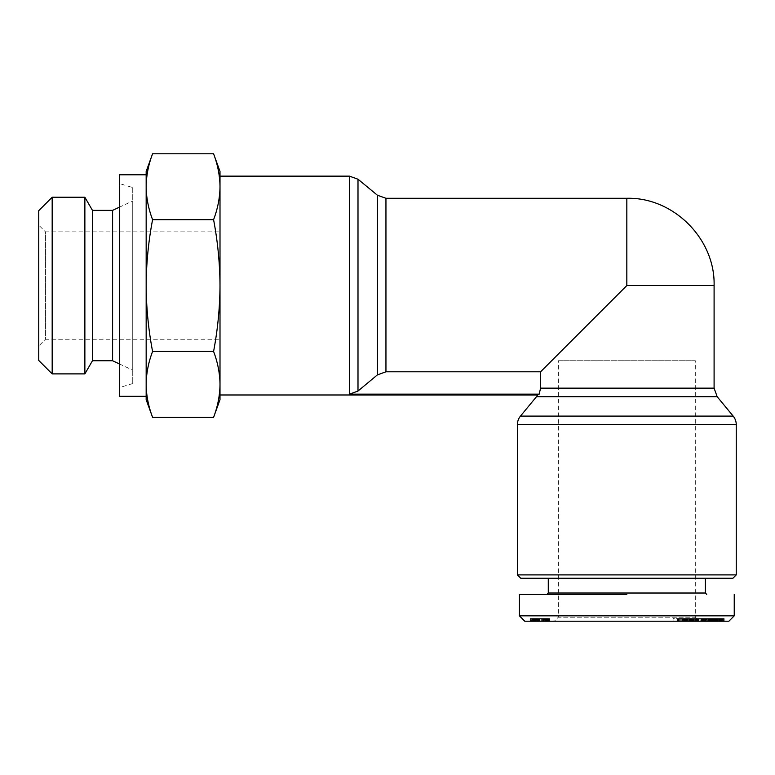 <?xml version="1.0" encoding="UTF-8"?>
<svg xmlns="http://www.w3.org/2000/svg" width="775" height="775" viewBox="0 0 775 775"><rect width="100%" height="100%" fill="white"/><g stroke="black" fill="none" stroke-linecap="round" stroke-linejoin="round"><path stroke-width="0.58" stroke-dasharray="3.88 2.91" d="M626.83 198.284L626.83 285.558L540.592 371.797L385.95 371.797L377.406 374.897L377.406 195.222M220.003 399.687L220.003 176.138M540.592 371.797L540.592 388.149L539.158 394.155C537.201 395.26 537.201 395.26 539.158 394.155L349.448 394.155L357.992 391.065L377.406 374.897M736.25 574.895L517.4 574.895M732.898 578.257L520.761 578.257M119.311 396.325L119.311 174.792M146.165 174.792L146.165 396.325L146.165 174.792M705.366 593.02L548.283 593.02M626.83 594.367L524.152 594.367M132.738 187.55L132.738 383.577L132.738 187.55L119.311 183.52L119.311 387.597L119.311 183.52M132.738 383.577L119.311 387.597M112.598 360.743L112.598 210.374M119.311 207.235L132.738 200.977L132.738 370.15L132.738 200.977M119.311 363.882L132.738 370.15M92.457 360.743L92.457 210.374M84.872 373.889L84.872 197.237M554.319 621.221L626.83 621.221L554.319 621.221L558.349 617.191L626.83 617.191L558.349 617.191L558.349 360.743L695.301 360.743L558.349 360.743M52.177 373.889L52.177 197.237M699.331 621.221L626.83 621.221L699.331 621.221L695.301 617.191L626.83 617.191L695.301 617.191L695.301 360.743M38.75 360.462L38.75 210.664M38.75 225.138L38.75 285.558L38.75 225.138L45.463 231.851L45.463 285.558L45.463 231.851L220.003 231.851L220.003 339.266L220.003 231.851M38.75 345.979L38.75 285.558L38.75 345.979L45.463 339.266L45.463 285.558L45.463 339.266L220.003 339.266M213.58 417.338C217.717 406.458 219.868 395.473 220.003 384.39C219.868 373.317 217.717 362.332 213.58 351.453C217.717 329.685 219.868 307.714 220.003 285.558C219.868 263.403 217.717 241.442 213.58 219.674C217.717 208.785 219.868 197.809 220.003 186.727L220.003 171.44M220.003 186.727C219.868 175.644 217.717 164.668 213.58 153.779M152.588 417.338C148.442 406.458 146.301 395.473 146.165 384.39C146.301 373.317 148.442 362.332 152.588 351.453L213.58 351.453M213.58 219.674L152.588 219.674C148.442 208.785 146.301 197.809 146.165 186.727C146.301 175.644 148.442 164.668 152.588 153.779M152.588 351.453C148.442 329.685 146.301 307.714 146.165 285.558C146.301 263.403 148.442 241.442 152.588 219.674M146.165 399.687L146.165 171.44M626.83 578.257L548.283 578.257L626.83 578.257M723.269 615.844L519.415 615.844M734.235 615.844L726.446 615.844M723.53 621.221L723.53 618.537L701.656 618.537L724.199 618.537L724.199 621.221L524.782 621.221M695.504 621.221L695.504 618.537L693.877 618.537L693.867 621.221L699.069 621.221L677.118 621.221L693.877 621.221L693.877 618.537L693.112 618.537L693.112 621.221M683.24 621.221L683.734 621.221L683.734 618.537L683.24 618.537L683.24 621.221M706.965 621.221L698.633 621.221L706.965 621.221L706.965 618.537L703.351 618.537L703.351 621.221M693.112 618.537L683.86 618.537L693.005 618.537L692.995 621.221L673.078 621.221L697.887 621.221L692.995 621.221L693.005 618.537L693.46 621.221L693.906 618.537L693.906 621.221M722.503 621.221L700.968 621.221L722.503 621.221L722.503 618.537L722.503 621.221M714.879 621.221L689.992 621.221L714.879 621.221L714.879 618.537L711.741 618.537L711.741 621.221M532.59 621.221L549.901 621.221L530.119 621.221L532.59 621.221L532.59 618.537L531.834 618.537L531.834 621.221M549.582 621.221L530.119 621.221L549.582 621.221L549.582 618.537L549.582 621.221M694.671 618.537L694.671 621.221M693.906 618.537L692.375 618.537L692.366 621.221L692.375 618.537L691.862 618.537L691.862 621.221M691.649 618.537L691.649 621.221M690.922 618.537L690.922 621.221M691.862 618.537L689.624 618.537L689.953 621.221L690.225 618.537L690.225 621.221M689.033 618.537L689.033 621.221M691.746 621.221L688.132 621.221L688.132 618.537L688.152 621.221L684.945 621.221L691.746 621.221L691.746 618.537L684.945 618.537L691.746 618.537M687.832 618.537L687.832 621.221M686.921 618.537L686.921 621.221M686.098 618.537L686.098 621.221M684.558 618.537L677.118 618.537L687.745 618.537L685.371 618.537L685.371 621.221L685.371 618.537L684.558 618.537L684.558 621.221M684.877 618.537L684.877 621.221M684.373 618.537L684.373 621.221M684.034 618.537L684.034 621.221M683.86 618.537L683.86 621.221L683.841 618.537M683.908 618.537L683.908 621.221M684.063 618.537L684.063 621.221M684.325 618.537L684.325 621.221M684.683 618.537L684.683 621.221M685.119 618.537L685.119 621.221L685.1 618.537M685.652 618.537L685.652 621.221M686.727 618.537L686.727 621.221M687.27 618.537L687.27 621.221M687.609 618.537L687.609 621.221M687.745 618.537L687.745 621.221M687.677 618.537L687.677 621.221M687.144 618.537L687.144 621.221M686.621 618.537L686.621 621.221M685.672 618.537L685.672 621.221M678.803 618.537L678.803 621.221M677.34 618.537L677.34 621.221M677.176 618.537L677.176 621.221M677.118 618.537L677.118 621.221L677.127 618.537M677.195 618.537L677.195 621.221M677.379 618.537L677.379 621.221M677.67 618.537L677.67 621.221M678.077 618.537L678.077 621.221M678.6 618.537L678.6 621.221M679.22 618.537L679.22 621.221M679.966 618.537L679.966 621.221M680.818 618.537L680.818 621.221M681.002 618.537L681.002 621.221M681.806 618.537L681.806 621.221M682.601 618.537L682.601 621.221M683.376 618.537L683.376 621.221M684.151 618.537L684.151 621.221M684.916 618.537L684.916 621.221M686.04 618.537L686.04 621.221M686.989 618.537L686.989 621.221M687.919 618.537L687.919 621.221M688.849 618.537L688.849 621.221M690.225 618.537L697.897 618.537L688.878 618.537L688.868 621.221L688.878 618.537L684.296 618.537L684.296 621.221M689.798 618.537L689.798 621.221L689.808 618.537M690.67 618.537L690.67 621.221M691.465 618.537L691.465 621.221M692.191 618.537L692.191 621.221M692.414 618.537L692.414 621.221M693.528 618.537L693.528 621.221M693.431 618.537L693.431 621.221L693.441 618.537M693.17 618.537L693.17 621.221M692.811 618.537L692.811 621.221M691.271 618.537L691.271 621.221M690.322 618.537L690.322 621.221M689.634 618.537L689.634 621.221M689.624 618.537L689.624 621.221M691.126 618.537L691.126 621.221M691.804 618.537L691.804 621.221M692.637 618.537L692.637 621.221M692.898 618.537L692.898 621.221M693.683 618.537L693.683 621.221L693.683 618.537M711.741 618.537L689.992 618.537L692.928 618.537L692.957 621.221L692.928 618.537L696.396 618.537L696.396 621.221M697.423 618.537L697.423 621.221M673.078 621.221L673.078 618.537L697.887 618.537L697.897 621.221L697.887 618.537L698.411 618.537L698.411 621.221M698.411 618.537L698.779 621.221M698.779 618.537L699.069 621.221M699.069 618.537L698.905 621.221M698.905 618.537L698.643 621.221M698.643 618.537L698.294 621.221M698.294 618.537L697.829 621.221M697.829 618.537L697.258 618.537L697.258 621.221M697.258 618.537L696.57 618.537L696.57 621.221M696.57 618.537L695.776 618.537L695.776 621.221M712.264 618.537L712.264 621.221M722.678 618.537L722.678 621.221M722.019 618.537L722.019 621.221M701.423 618.537L722.426 618.537L722.29 621.221L722.29 618.537L701.675 618.537L701.656 621.221L701.423 618.537L701.423 621.221M702.315 618.537L702.315 621.221M713.504 618.537L713.504 621.221M703.167 618.537L703.167 621.221M703.836 618.537L703.836 621.221M724.199 618.537L723.53 618.537M698.633 621.221L698.633 618.537L702.247 618.537L702.247 621.221M702.247 618.537L706.965 618.537M703.351 618.537L698.633 618.537M677.776 621.221L677.776 618.537L673.078 618.537M684.296 618.537L685.982 618.537L685.982 621.221M685.982 618.537L680.886 618.537L680.886 621.221M680.886 618.537L677.776 618.537M722.426 618.537L722.426 621.221L722.436 618.537M722.058 618.537L722.058 621.221L722.077 618.537M721.699 618.537L721.699 621.221M721.263 618.537L721.263 621.221M720.75 618.537L720.75 621.221M720.159 618.537L720.159 621.221M719.471 618.537L719.471 621.221M719.258 618.537L719.258 621.221M718.532 618.537L718.532 621.221M717.747 618.537L717.747 621.221L717.757 618.537M716.914 618.537L716.914 621.221M716.013 618.537L716.013 621.221M715.063 618.537L715.063 621.221M714.056 618.537L714.056 621.221M713.978 618.537L713.978 621.221M712.961 618.537L712.961 621.221M711.973 618.537L711.973 621.221M711.014 618.537L711.014 621.221M710.074 618.537L710.074 621.221M709.154 618.537L709.154 621.221M708.263 618.537L708.263 621.221M707.808 618.537L707.808 621.221M706.897 618.537L706.897 621.221M706.548 618.537L708.05 618.537L705.744 618.537L706.054 621.221L706.548 618.537L706.548 621.221M705.269 618.537L705.269 621.221M704.553 618.537L704.553 621.221M703.894 618.537L703.894 621.221M703.69 618.537L703.69 621.221M703.196 618.537L703.196 621.221M702.751 618.537L702.751 621.221M702.353 618.537L702.353 621.221M701.995 618.537L701.995 621.221M701.336 618.537L701.336 621.221M701.162 618.537L701.162 621.221M701.036 618.537L701.036 621.221L701.026 618.537M701.104 618.537L701.104 621.221M701.259 618.537L701.259 621.221M701.472 618.537L701.472 621.221M701.762 618.537L701.762 621.221M702.102 618.537L702.102 621.221M702.518 618.537L702.518 621.221M711.062 618.537L711.062 621.221M713.126 618.537L713.126 621.221M708.951 618.537L708.951 621.221M708.059 618.537L708.059 621.221L708.05 618.537M706.17 618.537L706.17 621.221M705.996 618.537L705.996 621.221M705.618 618.537L705.618 621.221M705.608 618.537L705.608 621.221L705.608 618.537M705.773 618.537L705.773 621.221M707.139 618.537L707.139 621.221M707.866 618.537L707.866 621.221M708.776 618.537L708.776 621.221M709.6 618.537L709.6 621.221M710.539 618.537L710.539 621.221M711.615 618.537L711.615 621.221M712.777 618.537L712.777 621.221M712.893 618.537L712.893 621.221M714.017 618.537L714.017 621.221M714.976 618.537L714.976 621.221M715.8 618.537L715.8 621.221M716.468 618.537L716.468 621.221M717.001 618.537L717.001 621.221M717.466 618.537L717.466 621.221M717.824 618.537L717.824 621.221M717.708 618.537L717.708 621.221M717.572 618.537L717.572 621.221M716.623 618.537L714.395 618.537L717.146 618.537L717.166 621.221L717.146 618.537L716.623 618.537L716.623 621.221M716.391 618.537L716.391 621.221M715.587 618.537L715.587 621.221M714.618 618.537L714.618 621.221M714.395 618.537L714.395 621.221M715.277 618.537L715.277 621.221M716.245 618.537L716.245 621.221M717.96 618.537L717.96 621.221M718.415 618.537L718.415 621.221M719.171 618.537L719.171 621.221M719.82 618.537L719.82 621.221M720.401 618.537L720.401 621.221M720.527 618.537L720.527 621.221M720.876 618.537L720.876 621.221M721.196 618.537L721.196 621.221M721.506 618.537L721.506 621.221M721.806 618.537L721.806 621.221M697.103 621.221L697.103 618.537L700.106 618.537L700.106 621.221M700.106 618.537L714.879 618.537M689.992 618.537L689.992 621.221M696.396 618.537L699.651 618.537L699.651 621.221M699.651 618.537L697.103 618.537M533.442 621.221L533.442 618.537L532.59 618.537M531.834 618.537L531.582 621.221M531.582 618.537L531.03 618.537L531.03 621.221M531.03 618.537L530.594 621.221M530.594 618.537L530.526 621.221M530.526 618.537L530.488 621.221M530.488 618.537L530.798 621.221M530.798 618.537L531.214 621.221M531.214 618.537L531.708 618.537L531.708 621.221M531.708 618.537L532.309 618.537L532.309 621.221M532.309 618.537L532.454 621.221L532.493 618.537L533.064 618.537L533.064 621.221M533.064 618.537L533.752 618.537L533.752 621.221L546.278 621.221L546.055 618.537L546.036 621.221L533.733 621.221L533.733 618.537L534.547 618.537L534.547 621.221M534.547 618.537L535.428 618.537L535.428 621.221L535.409 618.537L536.416 618.537L536.416 621.221L536.397 618.537L537.492 618.537L537.492 621.221M537.492 618.537L538.664 618.537L538.664 621.221M538.664 618.537L539.933 618.537L539.933 621.221L540.049 618.537L540.049 621.221M540.049 618.537L541.105 618.537L541.105 621.221L541.105 618.537L542.103 618.537L542.103 621.221M542.103 618.537L543.072 618.537L543.072 621.221M543.072 618.537L543.982 618.537L543.982 621.221L544.147 618.537L544.147 621.221M544.147 618.537L545.212 618.537L545.212 621.221L545.222 618.537L546.123 618.537L546.123 621.221M546.123 618.537L546.879 618.537L546.879 621.221M546.879 618.537L547.237 621.221M547.237 618.537L547.993 618.537L547.993 621.221M547.993 618.537L548.632 618.537L548.632 621.221L549.136 618.537L549.136 621.221M549.136 618.537L549.165 621.221M549.165 618.537L549.494 621.221L549.901 618.537L549.901 621.221L549.901 618.537L549.097 618.537L549.097 621.221M549.097 618.537L548.128 618.537L548.128 621.221M548.128 618.537L547.489 618.537L547.489 621.221M547.489 618.537L547.421 621.221M547.421 618.537L546.772 618.537L546.772 621.221M546.772 618.537L544.321 618.537L544.321 621.221M544.321 618.537L543.343 618.537L543.343 621.221M543.343 618.537L542.268 618.537L542.268 621.221M542.268 618.537L539.875 618.537L539.875 621.221M539.875 618.537L539.313 618.537L539.313 621.221M539.313 618.537L538.315 618.537L538.315 621.221M538.315 618.537L537.327 618.537L537.327 621.221M537.327 618.537L536.358 618.537L536.358 621.221M536.358 618.537L535.283 618.537L535.283 621.221M535.283 618.537L534.295 618.537L534.295 621.221M534.295 618.537L533.442 618.537M536.833 621.221L536.833 618.537L538.77 618.537L538.761 621.221L538.77 618.537L535.254 618.537L535.254 621.221M536.833 618.537L549.582 618.537L530.119 618.537L530.119 621.221M530.119 618.537L530.943 618.537L530.943 621.221M530.943 618.537L531.747 618.537L531.747 621.221M531.747 618.537L533.152 618.537L533.152 621.221M533.152 618.537L533.558 621.221M533.558 618.537L534.023 621.221M534.023 618.537L534.459 621.221M534.459 618.537L534.866 621.221M700.958 618.537L708.553 618.537L700.958 618.537L700.958 621.221L708.553 621.221L708.553 618.537M546.21 618.537L534.973 618.537L546.21 618.537L546.21 621.221M534.421 618.537L533.655 618.537L534.421 618.537L534.421 621.221M684.945 618.537L684.945 621.221M703.002 618.537L703.002 621.221M708.553 621.221L700.958 621.221M546.278 618.537L546.278 621.221M545.774 618.537L545.774 621.221M544.941 618.537L544.941 621.221M544.864 618.537L544.864 621.221M544.234 618.537L544.234 621.221M543.43 618.537L543.43 621.221M542.442 618.537L542.442 621.221M541.289 618.537L541.289 621.221M539.836 618.537L539.836 621.221M538.509 618.537L538.509 621.221M537.366 618.537L537.366 621.221M535.612 618.537L535.612 621.221M535.002 618.537L535.002 621.221L534.973 618.537M533.849 618.537L533.849 621.221M533.655 618.537L533.655 621.221M534.169 618.537L534.169 621.221M535.118 618.537L535.118 621.221M535.748 618.537L535.748 621.221M536.571 618.537L536.571 621.221M537.559 618.537L537.559 621.221M538.741 618.537L538.741 621.221M540.088 618.537L540.088 621.221M541.202 618.537L541.202 621.221M542.287 618.537L542.287 621.221M543.197 618.537L543.197 621.221M543.914 618.537L543.914 621.221M545.009 618.537L545.009 621.221M545.707 618.537L545.707 621.221M385.95 371.797L385.95 198.284M357.992 391.065L357.992 179.209M349.448 176.138L349.448 394.155M717.166 396.693L536.484 396.693M714.095 388.149L540.592 388.149M733.179 416.107L520.471 416.107M736.25 424.652L517.4 424.652M626.83 285.558L714.095 285.558M686.292 618.537L686.292 621.221M690.593 618.537L690.593 621.221M533.394 618.537L533.394 621.221M682.252 618.537L682.252 621.221"/><path stroke-width="1.16" d="M520.471 416.107A13.427 13.427 0 0 0 517.4 424.652L736.25 424.652A13.427 13.427 0 0 0 733.179 416.107L717.166 396.693L536.484 396.693L520.471 416.107L733.179 416.107M524.152 594.367L519.415 594.367L519.415 615.844L524.782 621.221L728.868 621.221L734.235 615.844L734.235 594.367M519.415 615.844L734.235 615.844M385.95 371.797L540.592 371.797L626.83 285.558L626.83 198.284L385.95 198.284L385.95 371.797L377.406 374.897L357.256 391.637M385.95 198.284L377.406 195.222L357.992 179.209L357.992 391.065L349.448 394.155L539.158 394.155C537.201 395.26 537.201 395.26 539.158 394.155L540.592 388.149L714.095 388.149L717.166 396.693M349.448 394.155L349.448 176.138L220.003 176.138L220.003 186.727C219.868 175.644 217.717 164.668 213.58 153.779L220.003 171.44L220.003 399.687L213.58 417.338L152.588 417.338L146.165 399.687L146.165 384.39C146.301 395.473 148.442 406.458 152.588 417.338M736.25 424.652L736.25 574.895L517.4 574.895L517.4 424.652M517.4 574.895L520.761 578.257L732.898 578.257L736.25 574.895M146.165 396.325L119.311 396.325L119.311 174.792L146.165 174.792M548.283 578.257L548.283 593.02L705.366 593.02L705.366 578.257M112.598 210.374L112.598 360.743L92.457 360.743L92.457 210.374L112.598 210.374L119.311 207.235M112.598 360.743L119.311 363.882M84.872 285.558L84.872 373.889L52.177 373.889L38.75 360.462L38.75 210.664L52.177 197.237L84.872 197.237L84.872 285.558M540.592 371.797L540.592 388.149M220.003 186.727C219.868 197.809 217.717 208.785 213.58 219.674C217.717 241.442 219.868 263.403 220.003 285.558C219.868 307.714 217.717 329.685 213.58 351.453C217.717 362.332 219.868 373.317 220.003 384.39C219.868 395.473 217.717 406.458 213.58 417.338M213.58 351.453L152.588 351.453C148.442 362.332 146.301 373.317 146.165 384.39L146.165 285.558C146.301 307.714 148.442 329.685 152.588 351.453M213.58 219.674L152.588 219.674C148.442 241.442 146.301 263.403 146.165 285.558L146.165 186.727C146.301 197.809 148.442 208.785 152.588 219.674M213.58 153.779L152.588 153.779C148.442 164.668 146.301 175.644 146.165 186.727L146.165 171.44L152.588 153.779M626.83 594.367L519.415 594.367L626.83 594.367M726.446 615.844L723.269 615.844M732.917 617.162L728.868 621.221L724.199 621.221M52.177 197.237L52.177 373.889M377.406 195.222L377.406 374.897M714.095 388.149L714.095 285.558L626.83 285.558M220.003 394.988L537.685 394.988L536.484 396.693M705.366 593.02L706.713 594.367M92.457 360.743L84.872 373.889M714.095 285.558C715.325 238.962 673.427 197.063 626.83 198.284M349.448 176.138L357.992 179.209M548.283 593.02L546.937 594.367M92.457 210.374L84.872 197.237"/></g></svg>
